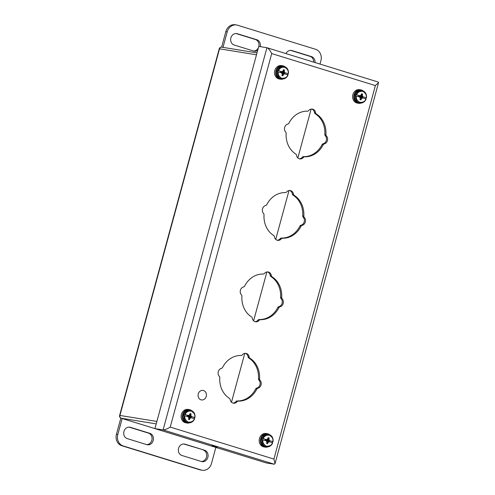 <?xml version="1.0" encoding="UTF-8"?>
<svg xmlns="http://www.w3.org/2000/svg" width="495" height="495" viewBox="0 0 495 495"><rect width="100%" height="100%" fill="white"/><g stroke="black" fill="none" stroke-linecap="round" stroke-linejoin="round"><path stroke-width="0.74" d="M206.242 396.415A4.808 4.17 -80.8 0 1 201.477 399.929A4.808 4.17 -80.8 0 1 198.13 394.515A4.808 4.17 -80.8 0 1 203.018 390.431A4.808 4.17 -80.8 0 1 206.242 396.415M260.215 46.629A5.872 5.092 99.2 0 0 256.806 39.736L237.291 33.716A5.872 5.092 99.2 0 0 236.69 33.58A5.872 5.092 99.2 0 0 230.794 38.208A5.872 5.092 99.2 0 0 234.215 45.026L253.737 51.047A5.872 5.092 99.2 0 0 254.331 51.189A5.872 5.092 99.2 0 0 257.678 50.428M315.018 62.543A5.872 5.092 99.2 0 0 311.46 56.597L291.939 50.577A5.872 5.092 99.2 0 0 291.345 50.434A5.872 5.092 99.2 0 0 285.955 53.578M223.004 47.372L227.224 31.835A9.393 8.149 -80.8 0 1 236.536 24.973A9.393 8.149 -80.8 0 1 237.489 25.195L315.562 49.283A9.393 8.149 -80.8 0 1 320.909 60.736L320.005 64.078M253.65 51.022A5.872 5.092 99.2 0 0 258.458 47.569M258.836 46.406A5.872 5.092 99.2 0 0 255.426 39.513L235.997 33.518M313.644 62.123A5.872 5.092 99.2 0 0 310.074 56.374L290.645 50.379M221.618 47.155L225.844 31.612L227.224 31.835M236.536 24.973L235.15 24.75A9.393 8.149 99.2 0 0 225.844 31.612M204.522 450.196L185 444.176A5.872 5.092 99.2 0 0 184.406 444.034A5.872 5.092 99.2 0 0 178.503 448.668A5.872 5.092 99.2 0 0 181.931 455.487L201.446 461.507A5.872 5.092 99.2 0 0 202.047 461.649A5.872 5.092 99.2 0 0 207.95 457.015A5.872 5.092 99.2 0 0 204.522 450.196L183.707 443.978M146.798 444.646A5.872 5.092 99.2 0 0 147.392 444.788A5.872 5.092 99.2 0 0 153.295 440.154A5.872 5.092 99.2 0 0 149.867 433.335L130.352 427.315A5.872 5.092 99.2 0 0 129.752 427.179A5.872 5.092 99.2 0 0 123.855 431.807A5.872 5.092 99.2 0 0 127.277 438.626L146.798 444.646M215.857 447.406L211.513 463.388A9.393 8.149 -80.8 0 1 202.201 470.25A9.393 8.149 -80.8 0 1 201.248 470.027L123.175 445.939A9.393 8.149 -80.8 0 1 117.829 434.486L122.166 418.504M201.36 461.482A5.872 5.092 99.2 0 0 206.638 456.396A5.872 5.092 99.2 0 0 203.136 449.974M146.712 444.621A5.872 5.092 99.2 0 0 151.99 439.535A5.872 5.092 99.2 0 0 148.488 433.113L129.059 427.117M120.842 418.077L116.443 434.264A9.393 8.149 99.2 0 0 121.795 445.717L199.862 469.805A9.393 8.149 99.2 0 0 200.822 470.027L202.201 470.25M360.199 98.845L361.034 99.897L360.001 99.582L360.323 98.387L359.673 96.989L355.342 95.739A6.274 5.445 -80.8 0 1 355.67 94.545L359.995 95.795L355.67 94.545M366.046 97.75L361.876 96.463L366.046 97.75A6.274 5.445 -80.8 0 1 365.749 98.864M356.746 94.792C357.446 92.336 359.463 91.185 362.798 91.34C365.694 93.103 366.826 95.226 366.182 97.701L366.38 97.8M356.425 95.987C355.781 98.462 356.914 100.578 359.809 102.341C363.144 102.502 365.161 101.351 365.861 98.895L361.548 97.657L362.588 97.849L362.847 96.884L361.876 96.463M362.934 96.698L362.278 95.3L362.606 94.106L361.573 93.79L360.713 95.578L358.807 95.64L358.541 96.605L359.413 96.909M361.034 99.897L361.356 98.703L362.606 97.892M361.752 97.595L358.776 96.432L361.894 98.109M362.588 97.849L358.912 96.581M360.218 97.824L361.356 98.703M362.847 96.884L358.776 96.432L359.376 96.859M362.012 96.63L358.541 96.605M362.439 96.11L358.776 96.432L358.807 95.64M362.278 95.3L358.776 96.432L359.636 95.894M362.606 94.106L361.307 94.774M360.038 95.783L358.776 96.432M363.194 90.944A6.8 5.903 99.2 0 0 360.768 89.867A6.8 5.903 99.2 0 0 353.857 95.634A6.8 5.903 99.2 0 0 358.59 103.294A6.8 5.903 99.2 0 0 361.232 103.034M360.768 89.867L359.618 89.682A6.8 5.903 99.2 0 0 352.706 95.448A6.8 5.903 99.2 0 0 357.44 103.108L358.59 103.294M272.627 441.583L268.457 440.296L272.627 441.583A6.274 5.445 -80.8 0 1 272.337 442.697M266.786 442.679L267.616 443.73L266.582 443.415L266.91 442.221L266.254 440.822L261.923 439.572A6.274 5.445 -80.8 0 1 262.251 438.378L266.582 439.628L262.251 438.378M263.328 438.626C264.027 436.169 266.044 435.018 269.379 435.173C272.275 436.943 273.407 439.059 272.764 441.534L272.962 441.639M263.006 439.82C262.362 442.295 263.495 444.411 266.39 446.181C269.726 446.335 271.743 445.184 272.442 442.728L268.135 441.49L269.169 441.689L269.428 440.717L268.457 440.296M269.515 440.531L268.865 439.133L269.187 437.939L268.16 437.623L267.294 439.411L265.388 439.473L265.122 440.439L265.994 440.742M267.616 443.73L267.937 442.536L269.193 441.726M268.333 441.429L265.363 440.265L268.476 441.942M269.169 441.689L265.499 440.414M266.799 441.658L267.937 442.536M269.428 440.717L265.413 440.327M268.599 440.463L265.394 440.315M269.02 439.944L265.363 440.265L265.957 440.692M268.865 439.133L265.122 440.439M269.187 437.939L267.888 438.607M266.619 439.616L265.363 440.265L265.388 439.473M265.363 440.265L266.223 439.727M269.775 434.777A6.8 5.903 99.2 0 0 267.349 433.7A6.8 5.903 99.2 0 0 260.438 439.467A6.8 5.903 99.2 0 0 265.178 447.127A6.8 5.903 99.2 0 0 267.82 446.867M267.349 433.7L266.199 433.515A6.8 5.903 99.2 0 0 259.287 439.282A6.8 5.903 99.2 0 0 264.021 446.942L265.178 447.127M194.56 417.495L190.383 416.208L194.56 417.495A6.274 5.445 -80.8 0 1 194.263 418.615M188.713 418.591L189.542 419.649L188.515 419.327L188.836 418.133L188.187 416.74L183.855 415.491A6.274 5.445 -80.8 0 1 184.177 414.296L188.508 415.54L184.177 414.296M185.26 414.538C185.959 412.081 187.976 410.937 191.311 411.091C194.207 412.855 195.333 414.977 194.696 417.452L194.888 417.551M184.932 415.732C184.295 418.207 185.421 420.329 188.317 422.093C191.652 422.254 193.669 421.103 194.368 418.646L190.061 417.403L191.095 417.601L191.361 416.635L190.383 416.208M191.441 416.45L190.792 415.051L191.113 413.857L190.086 413.542L189.22 415.324L187.314 415.385L187.054 416.357L187.927 416.66M189.542 419.649L189.87 418.454L191.12 417.644M190.259 417.347L187.289 416.184L190.408 417.86M191.095 417.601L187.426 416.332M188.725 417.576L189.87 418.454M191.361 416.635L187.289 416.184L187.883 416.611M190.526 416.375L187.054 416.357M190.952 415.856L187.289 416.184L187.314 415.385M190.792 415.051L187.289 416.184L188.149 415.645M191.113 413.857L189.82 414.519M188.552 415.528L187.289 416.184M191.707 410.695A6.8 5.903 99.2 0 0 189.282 409.619A6.8 5.903 99.2 0 0 182.364 415.385A6.8 5.903 99.2 0 0 187.104 423.046A6.8 5.903 99.2 0 0 189.746 422.786M189.282 409.619L188.125 409.433A6.8 5.903 99.2 0 0 181.213 415.2A6.8 5.903 99.2 0 0 185.953 422.854L187.104 423.046M282.131 74.757L282.961 75.815L281.927 75.494L282.255 74.299L281.599 72.901L277.274 71.657A6.274 5.445 -80.8 0 1 277.596 70.463L281.927 71.707L277.596 70.463M287.972 73.662L283.802 72.375L287.972 73.662A6.274 5.445 -80.8 0 1 287.682 74.776M278.673 70.705C279.378 68.248 281.389 67.097 284.724 67.258C287.626 69.022 288.752 71.144 288.115 73.619L288.307 73.718M278.351 71.899C277.714 74.374 278.84 76.496 281.735 78.26C285.071 78.42 287.088 77.269 287.787 74.813L283.48 73.569L284.514 73.767L284.774 72.802L283.802 72.375M284.86 72.617L284.21 71.218L284.532 70.024L283.505 69.702L282.639 71.49L280.733 71.552L280.467 72.517L281.346 72.821M282.961 75.815L283.282 74.621L284.538 73.811M283.678 73.508L280.708 72.35L283.821 74.027M284.514 73.767L280.844 72.499M282.144 73.743L283.282 74.621M284.774 72.802L280.758 72.412M283.944 72.542L280.739 72.394M284.365 72.023L280.708 72.35L281.302 72.777M284.21 71.218L280.467 72.517M284.532 70.024L283.233 70.686M281.964 71.695L280.708 72.35L280.733 71.552M280.708 72.35L281.568 71.812M285.12 66.862A6.8 5.903 99.2 0 0 282.695 65.785A6.8 5.903 99.2 0 0 275.783 71.552A6.8 5.903 99.2 0 0 280.523 79.206A6.8 5.903 99.2 0 0 283.165 78.953M282.695 65.785L281.544 65.594A6.8 5.903 99.2 0 0 274.632 71.367A6.8 5.903 99.2 0 0 279.372 79.021L280.523 79.206M237.136 401.631A1.504 1.306 -80.8 0 1 238.182 401.117A22.9 19.874 99.2 0 0 256.837 389.051A1.504 1.306 -80.8 0 1 257.765 388.284A4.696 4.078 99.2 0 0 261.063 384.893A4.696 4.078 99.2 0 0 259.974 380.154A1.504 1.306 -80.8 0 1 259.572 378.978A22.9 19.874 99.2 0 0 249.851 358.157A1.504 1.306 -80.8 0 1 249.226 357.124A4.696 4.078 99.2 0 0 245.928 353.393A4.696 4.078 99.2 0 0 242.21 354.964A1.504 1.306 -80.8 0 1 241.164 355.478A22.9 19.874 99.2 0 0 222.509 367.544A1.504 1.306 -80.8 0 1 221.581 368.305A4.696 4.078 99.2 0 0 218.283 371.696A4.696 4.078 99.2 0 0 219.365 376.441A1.504 1.306 -80.8 0 1 219.774 377.617A22.9 19.874 99.2 0 0 229.494 398.432A1.504 1.306 -80.8 0 1 230.119 399.465A4.696 4.078 99.2 0 0 233.417 403.202A4.696 4.078 99.2 0 0 237.136 401.631L236.035 401.451A4.696 4.078 -80.8 0 1 232.873 403.066M264.336 273.531A1.504 1.306 -80.8 0 1 263.284 274.044A22.9 19.874 99.2 0 0 244.635 286.11A1.504 1.306 -80.8 0 1 243.701 286.871A4.696 4.078 99.2 0 0 240.409 290.262A4.696 4.078 99.2 0 0 241.492 295.008A1.504 1.306 -80.8 0 1 241.9 296.183A22.9 19.874 99.2 0 0 251.615 316.998A1.504 1.306 -80.8 0 1 252.246 318.031A4.696 4.078 99.2 0 0 255.538 321.769A4.696 4.078 99.2 0 0 259.262 320.197A1.504 1.306 -80.8 0 1 260.308 319.677A22.9 19.874 99.2 0 0 278.963 307.618A1.504 1.306 -80.8 0 1 279.892 306.851A4.696 4.078 99.2 0 0 283.19 303.46A4.696 4.078 99.2 0 0 282.101 298.72A1.504 1.306 -80.8 0 1 281.698 297.545A22.9 19.874 99.2 0 0 271.978 276.724A1.504 1.306 -80.8 0 1 271.353 275.69A4.696 4.078 99.2 0 0 268.055 271.959A4.696 4.078 99.2 0 0 264.336 273.531M286.463 192.091A1.504 1.306 -80.8 0 1 285.411 192.611A22.9 19.874 99.2 0 0 266.762 204.676A1.504 1.306 -80.8 0 1 265.827 205.437A4.696 4.078 99.2 0 0 262.529 208.828A4.696 4.078 99.2 0 0 263.618 213.574A1.504 1.306 -80.8 0 1 264.021 214.75A22.9 19.874 99.2 0 0 273.741 235.564A1.504 1.306 -80.8 0 1 274.366 236.598A4.696 4.078 99.2 0 0 277.664 240.335A4.696 4.078 99.2 0 0 281.383 238.763A1.504 1.306 -80.8 0 1 282.435 238.244A22.9 19.874 99.2 0 0 301.084 226.178A1.504 1.306 -80.8 0 1 302.018 225.417A4.696 4.078 99.2 0 0 305.316 222.026A4.696 4.078 99.2 0 0 304.227 217.286A1.504 1.306 -80.8 0 1 303.825 216.105A22.9 19.874 99.2 0 0 294.104 195.29A1.504 1.306 -80.8 0 1 293.479 194.257A4.696 4.078 99.2 0 0 290.181 190.526A4.696 4.078 99.2 0 0 286.463 192.091M303.509 157.33A1.504 1.306 -80.8 0 1 304.561 156.81A22.9 19.874 99.2 0 0 323.21 144.744A1.504 1.306 -80.8 0 1 324.145 143.983A4.696 4.078 99.2 0 0 327.443 140.592A4.696 4.078 99.2 0 0 326.354 135.853A1.504 1.306 -80.8 0 1 325.945 134.671A22.9 19.874 99.2 0 0 316.231 113.856A1.504 1.306 -80.8 0 1 315.6 112.823A4.696 4.078 99.2 0 0 312.308 109.092A4.696 4.078 99.2 0 0 308.583 110.657A1.504 1.306 -80.8 0 1 307.537 111.177A22.9 19.874 99.2 0 0 288.888 123.243A1.504 1.306 -80.8 0 1 287.954 124.004A4.696 4.078 99.2 0 0 284.656 127.394A4.696 4.078 99.2 0 0 285.745 132.134A1.504 1.306 -80.8 0 1 286.147 133.316A22.9 19.874 99.2 0 0 295.868 154.131A1.504 1.306 -80.8 0 1 296.493 155.164A4.696 4.078 99.2 0 0 299.791 158.895A4.696 4.078 99.2 0 0 303.509 157.33L302.408 157.15A4.696 4.078 -80.8 0 1 299.246 158.765M289.625 190.476A4.696 4.078 -80.8 0 1 292.372 194.077A1.504 1.306 99.2 0 0 293.003 195.11A22.9 19.874 -80.8 0 1 302.717 215.931A1.504 1.306 99.2 0 0 303.126 217.107A4.696 4.078 -80.8 0 1 304.215 221.847A4.696 4.078 -80.8 0 1 300.917 225.237A1.504 1.306 99.2 0 0 299.982 226.005A22.9 19.874 -80.8 0 1 281.333 238.064A1.504 1.306 99.2 0 0 280.281 238.584A4.696 4.078 -80.8 0 1 277.12 240.199M245.371 353.35A4.696 4.078 -80.8 0 1 248.125 356.951A1.504 1.306 99.2 0 0 248.75 357.984A22.9 19.874 -80.8 0 1 258.47 378.799A1.504 1.306 99.2 0 0 258.873 379.974A4.696 4.078 -80.8 0 1 259.962 384.714A4.696 4.078 -80.8 0 1 256.664 388.105A1.504 1.306 99.2 0 0 255.729 388.872A22.9 19.874 -80.8 0 1 237.08 400.938A1.504 1.306 99.2 0 0 236.035 401.451M267.498 271.91A4.696 4.078 -80.8 0 1 270.251 275.511A1.504 1.306 99.2 0 0 270.876 276.544A22.9 19.874 -80.8 0 1 280.597 297.365A1.504 1.306 99.2 0 0 280.999 298.541A4.696 4.078 -80.8 0 1 282.088 303.28A4.696 4.078 -80.8 0 1 278.79 306.671A1.504 1.306 99.2 0 0 277.856 307.438A22.9 19.874 -80.8 0 1 259.207 319.504A1.504 1.306 99.2 0 0 258.155 320.018A4.696 4.078 -80.8 0 1 254.993 321.632M311.745 109.042A4.696 4.078 -80.8 0 1 314.498 112.643A1.504 1.306 99.2 0 0 315.123 113.677A22.9 19.874 -80.8 0 1 324.844 134.492A1.504 1.306 99.2 0 0 325.252 135.673A4.696 4.078 -80.8 0 1 326.335 140.413A4.696 4.078 -80.8 0 1 323.043 143.804A1.504 1.306 99.2 0 0 322.109 144.565A22.9 19.874 -80.8 0 1 303.454 156.63A1.504 1.306 99.2 0 0 302.408 157.15M375.389 85.561L271.712 53.584C270.022 50.243 268.432 48.287 266.929 47.718L258.774 46.4L154.935 428.596L266.106 462.893L274.267 464.217L275.022 463.673L273.908 459.069L375.389 85.561L378.557 82.609L378.106 82.015M217.256 447.189L211.99 445.673L217.256 447.189L217.367 446.768M154.935 428.596L163.09 429.92C164.736 429.932 167.118 428.992 170.237 427.086L273.908 459.069M378.248 82.046L266.929 47.718L163.09 429.92L274.267 464.217M255.426 39.513L256.806 39.736M237.291 33.716L236.084 33.524M291.939 50.577L290.732 50.379M311.46 56.597L310.074 56.374M185 444.176L183.794 443.978M129.145 427.123L130.352 427.315M149.867 433.335L148.488 433.113M116.443 434.264L117.829 434.486M121.795 445.717L123.175 445.939M199.862 469.805L201.248 470.027M355.998 94.601A6.274 5.445 -80.8 0 1 362.031 90.604L357.805 91.024C357.05 91.266 354.358 93.264 354.562 97.725C355.033 100.559 356.53 102.261 359.048 102.836A6.274 5.445 -80.8 0 1 354.674 95.783A6.274 5.445 -80.8 0 1 361.053 90.443M366.053 98.994A6.274 5.445 -80.8 0 1 360.026 102.991A6.274 5.445 -80.8 0 1 355.676 95.795M366.455 97.806C366.814 93.951 365.341 91.556 362.031 90.604A6.274 5.445 -80.8 0 1 366.387 97.769M265.654 446.669A6.274 5.445 -80.8 0 1 261.255 439.616A6.274 5.445 -80.8 0 1 267.634 434.282L268.612 434.437A6.274 5.445 -80.8 0 1 272.968 441.602M272.634 442.833A6.274 5.445 -80.8 0 1 266.607 446.824A6.274 5.445 -80.8 0 1 262.257 439.628M262.579 438.434A6.274 5.445 -80.8 0 1 268.612 434.437C271.922 435.39 273.401 437.79 273.036 441.639M187.58 422.588A6.274 5.445 -80.8 0 1 183.181 415.534A6.274 5.445 -80.8 0 1 189.56 410.194L190.544 410.355A6.274 5.445 -80.8 0 1 194.894 417.52M194.566 418.745A6.274 5.445 -80.8 0 1 188.533 422.742A6.274 5.445 -80.8 0 1 184.183 415.546M184.511 414.352A6.274 5.445 -80.8 0 1 190.544 410.355C193.854 411.302 195.327 413.702 194.962 417.557M280.999 78.755A6.274 5.445 -80.8 0 1 276.6 71.701A6.274 5.445 -80.8 0 1 282.979 66.361L283.957 66.522A6.274 5.445 -80.8 0 1 288.313 73.687M287.985 74.912A6.274 5.445 -80.8 0 1 281.952 78.909A6.274 5.445 -80.8 0 1 277.602 71.713M277.93 70.519A6.274 5.445 -80.8 0 1 283.957 66.522C287.273 67.469 288.746 69.869 288.381 73.724M271.712 53.584L170.237 427.086M248.125 356.951L249.226 357.124M248.75 357.984L249.851 358.157M258.47 378.799L259.572 378.978M258.873 379.974L259.974 380.154M256.664 388.105L257.765 388.284M255.729 388.872L256.837 389.051M237.08 400.938L238.182 401.117M270.251 275.511L271.353 275.69M270.876 276.544L271.978 276.724M280.597 297.365L281.698 297.545M280.999 298.541L282.101 298.72M278.79 306.671L279.892 306.851M277.856 307.438L278.963 307.618M259.207 319.504L260.308 319.677M258.155 320.018L259.262 320.197M292.372 194.077L293.479 194.257M293.003 195.11L294.104 195.29M302.717 215.931L303.825 216.105M303.126 217.107L304.227 217.286M300.917 225.237L302.018 225.417M299.982 226.005L301.084 226.178M281.333 238.064L282.435 238.244M280.281 238.584L281.383 238.763M314.498 112.643L315.6 112.823M315.123 113.677L316.231 113.856M324.844 134.492L325.945 134.671M325.252 135.673L326.354 135.853M323.043 143.804L324.145 143.983M322.109 144.565L323.21 144.744M303.454 156.63L304.561 156.81M256.49 54.809L219.533 48.819L119.92 415.454L156.878 421.443M156.216 423.881L121.207 418.207L219.031 448.371M221.766 47.173A2.252 2.252 0 0 0 219.236 48.807L219.533 48.819A2.252 1.955 -80.8 0 1 221.766 47.173L257.01 52.885M218.802 448.315A2.252 1.114 -72.9 0 0 218.877 448.34L121.133 418.188A2.252 1.114 -72.9 0 0 121.207 418.207A2.252 1.955 99.2 0 1 119.92 415.454L119.623 415.441A2.252 2.252 0 0 0 121.133 418.188A2.252 1.114 -72.9 0 1 120.997 418.127M231.487 402.237L244.759 353.399L231.481 402.231M253.613 320.803L266.879 271.965L253.607 320.797M289 190.532L275.734 239.363L289.006 190.532M297.86 157.936L311.132 109.098L297.854 157.93M359.048 102.836L360.026 102.991C362.841 103.22 364.877 101.89 366.127 99M272.714 442.833C271.458 445.729 269.428 447.059 266.607 446.824L265.629 446.669C263.111 446.094 261.614 444.392 261.143 441.565C260.939 437.097 263.631 435.099 264.386 434.857L267.634 434.282M194.64 418.751C193.39 421.641 191.355 422.971 188.533 422.742L187.556 422.582C185.037 422.012 183.546 420.311 183.07 417.477C182.865 413.016 185.557 411.017 186.318 410.776L189.566 410.194M288.059 74.918C286.809 77.808 284.774 79.138 281.952 78.909L280.974 78.748C278.456 78.173 276.959 76.471 276.488 73.644C276.284 69.182 278.976 67.184 279.737 66.943L282.979 66.361M378.557 82.609L275.022 463.673M219.236 48.807L119.623 415.441"/></g></svg>
